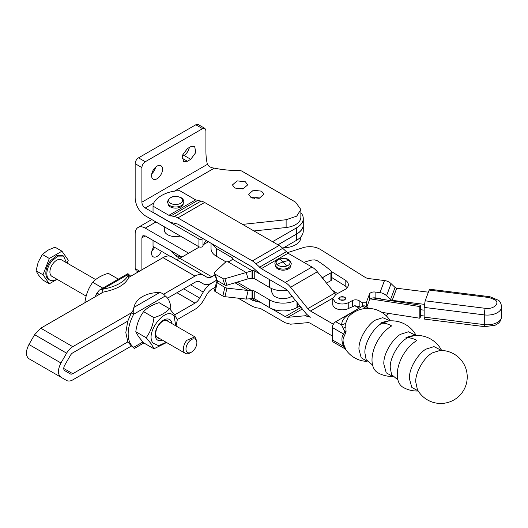 <?xml version="1.0" encoding="UTF-8"?>
<svg xmlns="http://www.w3.org/2000/svg" width="528" height="528" viewBox="0 0 528 528"><rect width="100%" height="100%" fill="white"/><g stroke="black" fill="none" stroke-linecap="round" stroke-linejoin="round"><path stroke-width="0.79" d="M162.532 169.277A7.742 4.468 120 0 0 160.928 165.733A7.742 4.468 120 0 0 154.961 167.805A7.742 4.468 120 0 0 151.582 175.6A7.742 4.468 120 0 0 153.186 179.144A7.742 4.468 120 0 0 159.152 177.071A7.742 4.468 120 0 0 162.532 169.277M198.931 246.774L198.931 238.993L145.266 208.006A4.765 2.752 -120 0 1 141.893 202.171L141.893 167.574C142.098 165.092 143.22 163.152 145.266 161.74L202.547 128.667L204.93 128.429L198.191 124.542A4.765 2.752 120 0 0 195.809 124.78L138.527 157.846A4.765 2.752 120 0 0 135.155 163.687L135.155 198.284C135.755 205.715 139.128 211.55 145.266 215.787L198.931 246.774A2.383 1.373 0 0 0 199.399 246.979A2.383 1.373 0 0 0 202.983 245.929L202.983 238.59M182.054 156.545L184.015 155.417A7.742 4.468 120 0 0 189.341 147.477M151.78 173.798A7.742 4.468 120 0 0 155.595 167.191M204.93 128.429L205.913 130.614L205.913 151.041A72.904 42.095 120 0 0 207.398 164.353C208.586 166.485 210.896 167.746 214.322 168.142A72.904 42.088 0 0 0 239.811 170.537L241.534 170.94L295.581 202.145L300.861 209.504L296.69 216.157L286.123 219.734L242.583 224.393M187.381 161.251L183.513 161.634L182.325 155.43L187.381 148.606L190.753 146.665L194.621 146.276L195.809 152.486L190.753 159.304L187.381 161.251L181.909 158.09M202.983 245.929A22.367 12.916 0 0 1 203.28 244.741L206.171 240.425M259.736 198.165A7.59 4.382 0 0 0 252.76 198.165M243.533 188.806A7.59 4.382 0 0 0 236.557 188.806M198.931 238.993A2.383 1.373 0 0 0 202.838 238.504M300.115 306.207L297.013 307.441A19.061 11.002 180 0 1 271.412 308.603L285.232 316.582A7.564 4.369 -120 0 0 287.912 317.302L305.131 315.764L310.477 317.196A15.127 8.732 -120 0 1 305.131 312.451L287.912 291.027L285.232 288.658L261.307 274.844A15.127 8.732 -120 0 1 257.651 271.986L252.338 267.082L177.87 224.09L172.55 222.856A15.127 8.732 -120 0 1 168.894 221.489L153.034 212.335L153.034 206.158L168.894 215.312L195.637 199.874L179.777 190.714C166.294 190.681 152.849 198.825 153.034 206.158M234.676 188.014L232.459 184.919L237.138 180.866L245.408 181.817L247.632 184.919L242.946 188.965L234.676 188.014M250.886 197.373L248.662 194.271L253.348 190.225L261.617 191.176L263.842 194.271L259.156 198.323L250.886 197.373M128.674 277.444L162.987 257.631C166.307 255.77 169.151 255.493 171.534 256.786L203.544 275.266L171.534 256.786M199.399 246.979L179.771 258.317A9.53 5.504 -60 0 1 175.032 258.806M203.28 244.741L208.461 241.751M277.906 244.787L296.65 233.963A22.631 13.068 0 0 0 303.277 224.723L303.277 218.552A22.631 13.068 -0 0 0 300.861 212.672M180.299 236.016A11.319 6.534 180 0 1 167.62 234.689A11.319 6.534 180 0 1 164.307 230.069L164.307 226.783M226.076 261.947L216.5 256.324A19.061 11.002 180 0 1 211.042 248.609A19.061 11.002 180 0 1 211.042 248.51M303.277 218.552A22.631 13.068 180 0 1 296.65 227.792L272.56 241.699M300.861 209.504L300.861 217.285A18.025 10.408 180 0 1 286.123 227.515L286.123 219.734M253.955 230.96L286.123 227.515M215.008 274.93L211.781 276.797A9.53 5.504 120 0 1 207.016 277.266L203.544 275.266A17.094 9.867 -60 0 0 194.997 276.111L163.607 294.235M168.894 215.312L174.207 216.546A15.127 8.732 -120 0 1 177.87 217.912L252.338 260.905A15.127 8.732 -120 0 1 255.994 263.762L261.307 268.666L285.232 282.48A15.127 8.732 -120 0 1 290.585 287.225L307.804 308.649L310.477 311.018L333.366 324.232A4.765 2.752 120 0 0 332.383 327.551L343.649 334.059L344.48 335.834L346.051 331.412L345.675 323.334L341.689 325.142L344.81 331.591L343.649 334.059A12.995 7.504 -120 0 0 343.649 346.414L344.89 348.308L344.513 348.526L346.045 349.939A26.506 26.506 0 0 0 367.085 361.383M250.173 298.927L252.338 300.175A7.564 4.369 -120 0 0 254.166 300.854L260.594 302.386M179.804 258.298L177.87 257.176A7.564 4.369 -120 0 1 176.035 255.75L170.557 250.523M153.034 240.405L153.034 246.437L168.894 255.592A7.564 4.369 -120 0 1 169.66 256.1M238.187 298.181L252.338 306.346L255.994 307.718L259.479 308.266A7.564 4.369 -120 0 1 261.307 308.946L285.232 322.76L290.585 324.192L307.804 322.654A7.564 4.369 -120 0 1 310.477 323.374L332.383 336.019M195.637 199.874L200.957 201.102A15.127 8.732 60 0 1 204.613 202.468L279.081 245.461A15.127 8.732 60 0 1 282.737 248.318L288.057 253.229L311.982 267.043A15.127 8.732 60 0 1 317.328 271.781L335.749 294.485M359.126 308.22L354.79 305.719L348.757 308.365A9.53 5.504 -0 0 1 335.287 308.075A9.53 5.504 -0 0 1 332.746 304.333L332.746 298.498L335.287 302.234C339.636 304.465 344.124 304.564 348.757 302.531L352.427 300.571A4.765 2.752 180 0 1 359.159 300.716L362.399 302.735L365.765 302.808L366.472 302.089L369.448 294.142A4.765 2.752 180 0 1 375.111 292.03L379.975 292.637A9.53 7.603 -159.5 0 1 386.562 295.739L390.542 299.561L392.192 300.34L424.38 304.352M127.842 341.906L72.785 373.699A4.765 2.752 120 0 1 70.402 373.936L64.746 370.669A4.765 2.752 120 0 1 64.746 365.165L70.402 355.37A4.765 2.752 120 0 1 72.785 352.856L127.789 321.097L125.809 332.594L127.842 341.906L131.34 345.939L133.696 347.299A30.142 17.398 -60 0 1 128.172 333.96A30.142 17.398 -60 0 1 133.696 314.233L131.34 312.866L72.785 346.678A12.329 7.121 120 0 0 66.62 353.186L60.964 362.98C57.585 369.679 57.585 374.425 60.964 377.216L28.954 358.736C25.575 355.945 25.575 351.199 28.954 344.5L34.61 334.706L40.775 328.198L103.264 292.116M167.528 298.148L194.997 282.289A9.53 5.504 -60 0 1 199.762 281.813L203.234 283.82A17.094 9.867 120 0 0 211.781 282.968L216.704 280.124M129.848 275.563L130.891 276.164L128.733 277.259L128.535 274.804M254.437 198.528L253.48 197.974M138.197 271.946L136.145 270.758L135.155 268.574L135.155 233.977A14.296 8.257 -120 0 1 138.118 227.436A14.296 8.257 -120 0 1 145.266 228.142L188.648 253.189M271.412 280.678L254.76 271.029A2.383 1.373 180 0 0 253.777 270.686A2.383 1.373 180 0 0 252.628 270.64L223.826 279.022L215.186 274.23A2.383 1.716 162.5 0 1 214.54 273.458A2.383 1.716 162.5 0 1 214.487 273.108A2.383 1.716 162.5 0 1 215.134 271.768L225.047 262.568A2.383 1.716 162.5 0 1 226.69 261.789A2.383 1.716 162.5 0 1 227.594 261.782L230.175 261.07L232.597 259.268A2.383 1.373 180 0 0 232.815 258.694L232.815 258.694A2.383 1.373 180 0 0 232.135 257.73L216.5 248.543L216.5 256.324M211.649 243.593L216.5 248.543M344.48 335.834C342.573 338.224 342.573 341.708 344.48 346.302L343.649 346.414L332.383 339.907A4.765 2.752 120 0 0 333.366 342.091L344.513 348.526M332.383 339.907L332.383 327.551M355.265 311.566A26.182 15.121 0 0 0 349.351 314.127A26.182 15.121 0 0 0 341.689 325.142L335.749 321.717A4.765 2.752 120 0 0 333.366 324.232M335.749 321.717L362.492 306.28L366.227 308.431M368.966 308.405L364.531 305.89A4.765 2.752 120 0 0 362.492 306.28M275.55 266.006A7.564 4.369 -0 0 0 276.553 267.993A7.564 4.369 -0 0 0 277.754 268.897A7.564 4.369 -0 0 0 286.889 269.59A7.564 4.369 -0 0 0 290.664 266.006M168.062 203.953A7.564 4.369 -0 0 0 170.273 206.844A7.564 4.369 -0 0 0 180.972 206.844A7.564 4.369 -0 0 0 183.176 203.953M322.014 277.609L323.116 277.259L323.116 278.982M331.597 279.497A2.383 1.373 180 0 1 331.61 279.642L331.61 271.861L330.898 272.844L323.116 277.259M331.597 272.012L331.221 271.108A142.949 82.533 180 0 0 317.249 260.713L314.761 259.888L311.89 260.033A68.614 39.613 180 0 0 303.838 262.343M237.197 282.117L252.047 290.849L252.628 290.789L252.628 298.571L254.76 298.954L269.504 307.626A19.061 11.002 0 0 0 271.412 308.603M252.628 298.571L246.147 299.072L224.948 296.69L226.941 288.123L224.836 287.463L216.473 282.17A2.383 0.917 13.1 0 1 216.48 282.071A2.383 0.917 13.1 0 1 216.843 281.714L218.526 281.338M360.532 307.408L359.159 306.55L354.79 305.719M347.226 287.661L345.18 285.905L331.61 277.444M381.619 299.251L379.975 298.478L375.111 297.871C372.22 297.673 370.333 298.379 369.448 299.977L366.769 307.138M360.512 307.421L358.248 306.108M370.306 298.894L419.839 306.557L419.839 318.232L381.817 312.352M372.973 297.884L420.453 305.23L419.839 306.557M420.453 305.23L420.453 316.906L419.839 318.232M337.57 293.515L332.013 290.05M102.881 292.182L99.33 294.386L96.967 293.027L99.383 290.103L102.472 289.265L128.324 274.342A30.142 14.117 172 0 1 102.472 289.265L102.881 292.182C117.203 289.337 125.816 284.368 128.733 277.259M60.964 377.216L34.657 362.03M131.446 346.005L72.785 379.876C70.389 381.216 68.336 381.421 66.62 380.483L34.61 362.003M170.782 310.088A30.142 17.398 -60 0 0 170.788 309.349A30.142 17.398 -60 0 0 165.264 296.003C164.307 294.4 162.472 293.225 159.76 292.486L133.907 307.415L132.97 310.589L131.34 312.866L127.789 321.097M95.113 296.822L96.967 293.027M128.383 274.771L128.324 274.342M181.909 257.077L145.266 235.924L142.883 235.686L141.893 237.871L141.893 269.808M303.277 224.776A22.631 13.068 180 0 1 303.277 224.829L303.277 224.829A22.631 13.068 180 0 1 296.65 234.069L277.999 244.84M331.61 279.642A2.383 1.373 180 0 1 331.597 279.794A2.383 1.373 180 0 1 330.898 280.625L326.456 283.14M287.443 290.486A19.061 11.002 180 0 1 282.935 290.77A19.061 11.002 180 0 1 269.504 287.483L254.76 278.81L252.047 278.487L252.047 270.706L232.597 259.268M227.964 261.815L246.147 272.507L248.14 278.824L226.941 285.206A2.383 1.716 162.5 0 1 225.812 285.338A2.383 1.716 162.5 0 1 224.836 285.047L217.173 280.546L216.473 279.418M331.558 271.577L345.18 280.064A11.913 6.877 180 0 1 348.355 284.744A11.913 6.877 180 0 1 344.54 289.786L335.801 294.459L332.746 298.498M428.393 292.182L396.713 288.235L395.069 287.463L391.083 283.642A9.53 7.603 20.5 0 0 384.496 280.54L368.953 278.599A7.148 4.125 180 0 1 365.218 277.372L320.186 249.315C315.52 246.695 310.141 246.041 304.036 247.348L287.285 252.721M344.705 300.01L345.853 298.498L344.896 297.092L339.847 296.98L338.705 298.498L339.656 299.897L344.705 300.01M269.504 307.626L269.504 299.845A19.061 11.002 0 0 0 295.508 300.485M246.147 299.072L248.14 290.506L252.047 290.849L252.047 298.63M252.628 290.789A2.383 1.373 180 0 1 253.777 290.829A2.383 1.373 180 0 1 254.76 291.172L254.76 298.954M269.504 299.845L254.76 291.172M424.156 310.16L420.453 309.698L424.156 310.16M389.011 313.46L386.008 315.566M420.453 315.533L424.156 315.995M292.043 296.168L289.522 297.535C283.239 299.501 277.893 298.861 273.491 295.614L271.762 292.129L271.762 288.611M177.236 319.565L194.997 309.309A17.094 9.867 120 0 0 203.544 300.287L207.016 294.281A9.53 5.504 -60 0 1 211.781 289.245L215.285 287.225M216.757 280.196L211.781 283.074A17.094 9.867 -60 0 0 203.234 292.096L199.762 298.102A9.53 5.504 120 0 1 194.997 303.131L174.616 314.899M282.711 248.292L296.65 240.24C300.98 237.673 303.191 234.59 303.277 231L303.277 224.829M300.861 236.881L300.861 237.422A18.025 10.408 180 0 1 286.123 247.652L283.298 247.955M153.806 246.88A7.742 4.468 120 0 0 151.582 253.255A7.742 4.468 120 0 0 153.186 256.799A7.742 4.468 120 0 0 157.06 256.417A7.742 4.468 120 0 0 161.462 251.302M154.724 247.414L151.78 251.453M248.14 278.824L252.047 278.487M345.833 298.69L344.896 297.482M339.847 297.37L338.719 298.69M344.48 346.302L346.045 349.939M214.526 290.545A2.383 0.917 13.1 0 0 214.493 290.638A2.383 0.917 13.1 0 0 214.487 290.737A2.383 0.917 13.1 0 0 215.186 291.529L217.173 282.962M215.186 291.529L222.849 296.036A2.383 0.917 13.1 0 0 223.826 296.452A2.383 0.917 13.1 0 0 224.948 296.69M424.453 319.097L484.704 326.667A4.765 0.818 97.1 0 1 484.585 326.588A4.765 0.818 97.1 0 1 484.288 324.628L424.156 317.13L424.453 319.097M424.156 307.408L484.288 314.899A4.765 0.818 -82.9 0 1 484.585 311.362A4.765 0.818 -82.9 0 1 485.291 308.319L425.159 300.828L424.156 307.408L424.156 317.13M425.159 300.828L429.185 290.07L489.317 297.561L495.317 299.957C500.108 303.778 493.178 309.56 485.291 308.319M429.891 289.304L429.185 290.07M85.034 302.643L84.922 302.359C85.912 294.743 88.506 288.057 92.704 282.295C96.294 278.375 101.482 275.378 108.266 273.306L118.371 279.14M92.704 282.295L102.802 288.13M343.985 297.007A3.095 1.789 180 0 1 344.467 297.231A3.095 1.789 180 0 1 344.678 299.627A3.095 1.789 180 0 1 340.567 299.99A3.095 1.789 180 0 1 340.085 297.231A3.095 1.789 180 0 1 343.985 297.007M234.993 282.777L248.14 290.506L226.941 288.123M390.258 320.859L382.681 317.671L375.883 319.955C371.276 321.229 358.459 336.382 358.941 349.298L361.178 357.713L367.033 361.304M372.57 365.059L366.122 359.601L364.907 352.981C364.142 343.629 373.573 327.287 382.061 323.275L388.397 321.017A27.799 27.799 0 0 1 416.123 335.425A27.799 27.799 0 0 0 380.582 323.129M382.061 323.275A27.799 16.051 60 0 1 391.664 325.928A27.799 16.051 -60 0 0 373.501 350.42A27.799 16.051 -60 0 0 377.764 372.695A27.799 27.799 0 0 0 392.601 376.405A27.799 27.799 0 0 1 377.764 372.695M415.991 335.432L408.434 331.782L401.069 334.132C395.69 335.966 383.354 351.232 383.81 364.023L386.252 372.827L392.528 376.306M397.901 379.883L391.558 374.57L390.265 367.745C389.492 358.334 398.983 341.893 407.524 337.854L414.077 335.564A27.799 27.799 0 0 1 441.632 350.46A27.799 27.799 0 0 0 405.979 337.663M407.524 337.854A27.799 16.051 60 0 1 416.929 340.52A27.799 16.051 -60 0 0 398.772 365.013A27.799 16.051 -60 0 0 403.036 387.288A27.799 27.799 0 0 0 418.235 390.984A27.799 27.799 0 0 1 403.036 387.288M441.507 350.46L434.009 346.619L426.532 348.955C421.06 350.876 408.936 366.01 409.385 378.662L411.847 387.466L418.176 390.878M432.709 352.763L439.989 350.46A26.506 26.506 0 0 1 453.981 399.907A26.506 26.506 0 0 1 417.41 389.558L415.767 382.1C415.008 372.86 424.327 356.723 432.709 352.763M167.422 320.522L168.168 321.314A9.979 5.762 -60 0 1 168.3 321.512M158.77 338.019A9.979 5.762 -60 0 1 157.476 337.755M142.87 342.005L133.696 347.299L133.907 347.761M143.86 342.962L134.237 348.52L134.039 348.183M159.76 292.486A30.142 20.156 -170.5 0 0 133.907 307.415L133.696 314.233L165.264 296.003M169.085 321.968A9.979 5.762 120 0 0 168.953 321.763A9.979 5.762 120 0 0 159.311 324.35A9.979 5.762 120 0 0 156.73 336.97A9.979 5.762 120 0 0 159.555 338.474M153.958 348.797L143.583 342.804L138.488 336.574L135.802 331.729C136.759 324.106 139.352 317.42 143.583 311.672C147.134 307.732 152.321 304.735 159.152 302.683L169.528 308.675C165.937 312.596 160.75 315.592 153.958 317.658C152.968 325.274 150.374 331.967 146.177 337.722L151.272 343.952L153.958 348.797L166.571 342.527M171.97 323.631A11.913 6.877 120 0 0 170.927 320.747A11.913 6.877 120 0 0 159.423 323.829A11.913 6.877 120 0 0 156.334 338.897A11.913 6.877 120 0 0 162.439 340.138M146.177 337.722L135.802 331.729M153.958 317.658L143.583 311.672M176.068 326L177.309 319.744L174.623 314.906L169.528 308.675M166.142 342.276L158.605 345.688L152.981 343.075C144.388 332.607 167.006 304.465 174.28 316.576L175.672 325.769M63.578 256.06L62.561 255.479L56.918 255.526L50.741 260.509A13.853 7.999 120 0 0 48.708 279.477L49.724 280.058A13.853 7.999 120 0 0 56.912 279.22M66.442 262.713L63.578 256.067L57.928 256.106L51.751 261.096A13.853 7.999 120 0 0 49.724 280.058M67.142 263.116L68.284 260.179L61.961 251.183L49.315 258.482L42.992 274.778L49.315 283.774L57.057 279.305M95.66 279.576L61.413 259.809A9.53 5.504 120 0 0 53.282 263.267A9.53 5.504 120 0 0 51.883 276.316L86.163 296.102M49.315 258.482L42.379 254.476L38.234 262.06L36.056 270.772L38.234 274.705L42.379 279.767L49.315 283.774M42.992 274.778L36.056 270.772M61.961 251.183L55.018 247.177L47.718 250.265L42.379 254.476M196.878 342.725L196.878 341.233L194.905 336.871L186.767 340.329A9.53 5.504 120 0 0 185.374 353.377A9.53 5.504 120 0 0 190.139 352.909L191.426 352.163A7.702 4.448 -60 0 1 186.166 350.539A7.702 4.448 -60 0 1 188.707 341.999A7.702 4.448 -60 0 1 196.878 342.725A7.702 4.448 -60 0 1 194.152 349.747A7.702 4.448 -60 0 1 191.426 352.163M141.893 202.171L207.398 164.353M195.809 124.78L202.547 128.667M138.527 157.846L145.266 161.74M135.155 163.687L141.893 167.574M184.015 155.417L190.753 159.304M145.266 208.006L153.905 203.023M174.346 191.215L214.322 168.142M179.771 258.317L211.781 276.797M194.997 276.111L162.987 257.631M40.775 328.198L72.785 346.678M199.736 281.8L203.234 283.82L199.736 281.8M296.65 233.963L296.65 227.792M145.266 228.142L155.965 221.965M232.135 259.657L232.135 257.73M310.477 311.018L332.765 298.155M334.547 293.205L307.804 308.649M290.585 287.225L317.328 271.781M285.232 282.48L311.982 267.043M261.307 268.666L288.057 253.229M286.222 251.797L259.479 267.241M255.994 263.762L282.737 248.318M252.338 260.905L279.081 245.461M177.87 217.912L204.613 202.468M174.207 216.546L200.957 201.102M170.722 215.998L197.465 200.554M305.131 315.764L307.111 314.622M302.333 308.972L287.912 317.302M285.232 316.582L301.092 307.428M257.651 301.402L258.291 301.033M256.093 299.739L254.166 300.854M252.338 300.175L254.595 298.868M179.975 255.961L177.87 257.176M176.035 255.75L177.824 254.72M173.065 251.975L172.55 252.272M297.436 307.23L297.436 302.881M34.61 334.706L66.62 353.186M135.155 268.574L139.597 271.141M215.186 274.23L217.173 280.546M384.496 280.54L379.975 292.637M362.399 302.735L362.399 306.332M359.159 306.55L359.159 300.716M352.427 306.405L352.427 300.571M348.757 302.531L348.757 308.365M277.444 267.742C280.533 269.24 283.76 269.485 287.113 268.475L290.42 266.356L291.324 263.828C289.45 257.189 283.767 258.324 279.286 259.004C276.243 260.278 274.778 261.881 274.89 263.828L275.794 266.356L277.444 267.742M168.307 204.303L169.963 205.689C173.732 207.451 177.507 207.451 181.282 205.689L182.932 204.303L183.836 201.769C183.579 199.808 182.668 198.449 181.104 197.69C174.484 194.971 169.917 196.337 167.402 201.769L168.307 204.303M269.504 279.701L269.504 287.483M254.76 271.029L254.76 278.81M252.628 270.64L252.628 278.421M330.898 272.844L330.898 280.625M297.013 307.441L297.013 302.353M345.18 285.905L345.18 280.064M375.111 292.03L375.111 297.871M369.448 299.977L369.448 294.142M366.472 302.089L366.472 306.966M28.954 344.5L60.964 362.98M63.756 368.485L72.785 373.699M194.997 303.131L176.946 292.71M286.123 246.325L286.123 247.652M183.685 288.823L199.762 298.102M203.234 292.096L190.621 284.816M141.893 237.871L145.266 235.924M296.65 234.069L296.65 240.24M224.948 278.89L226.941 285.206M222.849 278.731L224.836 285.047M391.083 283.642L386.562 295.739M390.35 320.859A26.506 26.506 0 0 0 348.176 317.137L345.675 323.334M344.81 331.591L346.051 331.412M343.365 328.152L345.873 326.898M346.058 349.945L344.573 348.553M345.748 349.034L344.89 348.308M395.069 287.463L390.542 299.561M396.713 288.235L392.192 300.34M278.17 265.406A6.976 4.026 0 0 0 286.598 266.046A6.976 4.026 0 0 0 289.146 260.548A6.976 4.026 0 0 0 288.037 259.71A6.976 4.026 0 0 0 279.616 259.07A6.976 4.026 0 0 0 277.061 264.574A6.976 4.026 0 0 0 278.17 265.406M170.689 197.657A6.976 4.026 0 0 0 170.689 203.353A6.976 4.026 0 0 0 180.556 203.353A6.976 4.026 0 0 0 180.556 197.657A6.976 4.026 0 0 0 170.689 197.657M222.849 296.036L224.836 287.463M429.772 289.232L489.905 296.723L498.491 300.3C500.069 301.283 501.105 303.461 501.6 306.834A14.296 8.25 180 0 1 484.288 314.899L484.288 324.628A14.296 8.25 180 0 0 501.6 316.556C500.623 322.984 497.838 323.578 495.277 325.169L484.704 326.667M489.905 296.723A4.765 0.818 97.1 0 0 489.317 297.561M286.598 266.046A31.944 13.048 -108.4 0 0 283.107 261.928A31.944 22.579 -45 0 0 277.061 264.574M279.616 259.07A31.944 13.048 71.6 0 1 283.107 261.928A31.944 22.579 135 0 1 289.146 260.548M211.042 248.609L211.042 243.236M130.027 275.662L128.146 273.841M138.118 227.436L151.774 219.549M214.54 273.458L216.526 279.767M99.383 290.103L127.994 273.583M214.493 290.638L216.48 282.071M344.467 297.231L344.804 297.429M340.085 297.231L339.748 297.429M501.6 306.834L501.6 316.556M132.205 346.441L134.086 348.262L133.848 347.332M156.598 336.765L185.374 353.377M166.129 320.258L194.905 336.871"/></g></svg>
